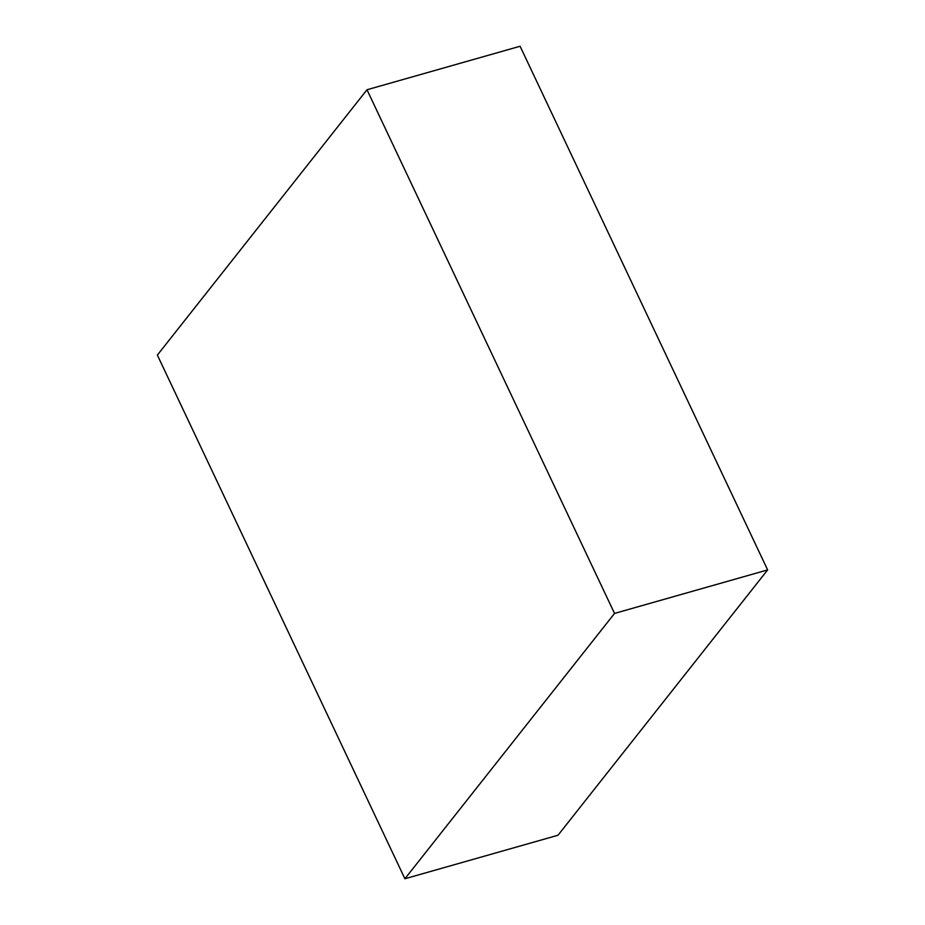 <?xml version="1.0" encoding="UTF-8"?>
<svg xmlns="http://www.w3.org/2000/svg" width="925" height="925" viewBox="0 0 925 925"><rect width="100%" height="100%" fill="white"/><g stroke="black" fill="none" stroke-linecap="round" stroke-linejoin="round"><path stroke-width="1.39" d="M366.994 89.76L157.366 355.084L404.907 878.75L558.006 835.24L767.634 569.916L520.093 46.25L366.994 89.76L614.535 613.425L767.634 569.916M404.907 878.75L614.535 613.425"/></g></svg>
